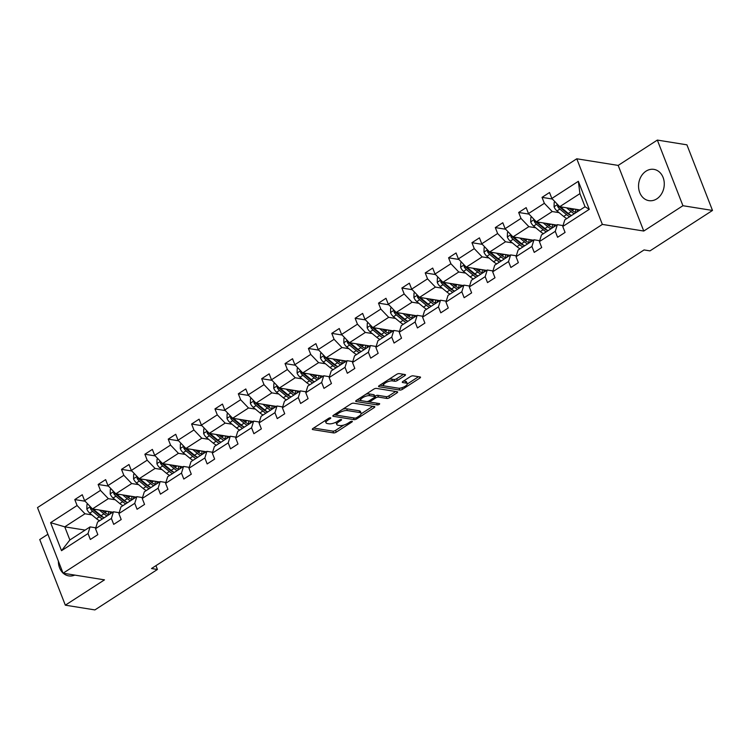 <?xml version="1.0" encoding="UTF-8"?>
<svg xmlns="http://www.w3.org/2000/svg" width="750" height="750" viewBox="0 0 750 750"><rect width="100%" height="100%" fill="white"/><g stroke="black" fill="none" stroke-linecap="round" stroke-linejoin="round"><path stroke-width="1.12" d="M330.497 417.797A1.397 0.488 158.7 0 0 328.659 418.331L313.041 428.428A1.997 0.694 158.7 0 0 312.338 429.337A1.997 0.694 158.7 0 0 312.731 429.572L333.628 432.919A1.997 0.694 158.7 0 0 336.253 432.15L351.872 422.044A1.397 0.488 158.7 0 0 352.359 421.416A1.397 0.488 158.7 0 0 352.097 421.256A1.397 0.488 158.7 0 0 350.25 421.791L348.225 423.094A6.375 2.212 158.7 0 1 339.806 425.541L338.072 425.259A6.375 2.212 158.7 0 1 336.834 424.537A6.375 2.212 158.7 0 1 339.056 421.622L341.081 420.319A1.397 0.488 158.7 0 0 341.569 419.681A1.397 0.488 158.7 0 0 341.297 419.522A1.397 0.488 158.7 0 0 339.45 420.056L337.434 421.369A6.375 2.212 158.7 0 1 329.016 423.816L327.272 423.534A6.375 2.212 158.7 0 1 326.034 422.812A6.375 2.212 158.7 0 1 328.256 419.897L330.281 418.594A1.397 0.488 158.7 0 0 330.769 417.956A1.397 0.488 158.7 0 0 330.497 417.797M646.022 171.169A15.834 12.778 -80.9 0 0 638.634 187.912A15.834 12.778 -80.9 0 0 648.909 200.644A15.834 12.778 -80.9 0 0 656.812 198.844A15.834 12.778 -80.9 0 0 664.191 182.1A15.834 12.778 -80.9 0 0 653.916 169.378A15.834 12.778 -80.9 0 0 646.022 171.169M58.388 561.159A15.834 12.778 -80.9 0 0 63 573.009M63.272 573.253A15.834 12.778 -80.9 0 0 68.747 575.887A15.834 12.778 -80.9 0 0 74.775 575.091M404.794 375.694A1.997 0.694 158.7 0 0 405.487 374.784A1.997 0.694 158.7 0 0 405.103 374.55L399.234 373.612A1.997 0.694 158.7 0 0 396.609 374.381L379.256 385.603A1.997 0.694 158.7 0 0 378.562 386.512A1.997 0.694 158.7 0 0 378.947 386.737L399.853 390.084A1.997 0.694 158.7 0 0 402.478 389.316L419.822 378.094A1.997 0.694 158.7 0 0 420.525 377.184A1.997 0.694 158.7 0 0 420.131 376.959L413.053 375.825A1.997 0.694 158.7 0 0 410.419 376.594L402.994 381.394A1.997 0.694 158.7 0 0 402.3 382.303A1.997 0.694 158.7 0 0 402.694 382.528L406.2 383.091A5.325 1.847 158.7 0 1 407.231 383.7A5.325 1.847 158.7 0 1 404.231 386.784A5.325 1.847 158.7 0 1 398.334 388.181L384.581 385.978A5.325 1.847 158.7 0 1 383.541 385.369A5.325 1.847 158.7 0 1 386.55 382.284A5.325 1.847 158.7 0 1 392.447 380.887L394.734 381.253A1.997 0.694 158.7 0 0 397.369 380.494L404.794 375.694L404.297 374.428M643.762 231.037L682.931 205.716L712.5 210.45L686.916 144.825L657.337 140.081L618.178 165.412L576.778 158.784L602.362 224.409L643.762 231.037L618.178 165.412M47.906 534.272L39.741 539.55L65.325 605.175L104.484 579.853L63.084 573.216L602.362 224.409M65.325 605.175L94.894 609.919L157.425 569.475L155.934 565.659M712.5 210.45L649.978 250.884L644.062 249.938L151.509 568.528L157.425 569.475M353.522 403.181A1.997 0.694 158.7 0 0 350.887 403.95L333.544 415.172A1.997 0.694 158.7 0 0 332.85 416.081A1.997 0.694 158.7 0 0 333.234 416.306L354.131 419.653A1.997 0.694 158.7 0 0 356.766 418.884L374.109 407.662A1.997 0.694 158.7 0 0 374.803 406.753A1.997 0.694 158.7 0 0 374.419 406.528L353.522 403.181M356.4 400.387L373.744 389.166A1.997 0.694 158.7 0 1 376.378 388.397L397.275 391.744A1.997 0.694 158.7 0 1 397.659 391.969A1.997 0.694 158.7 0 1 396.966 392.878L389.541 397.688A1.997 0.694 158.7 0 1 386.916 398.447L378.441 397.087A1.997 0.694 158.7 0 0 375.806 397.856L370.884 401.044A1.997 0.694 158.7 0 0 370.191 401.953A1.997 0.694 158.7 0 0 370.575 402.178L379.397 403.594A1.397 0.488 158.7 0 1 379.669 403.753A1.397 0.488 158.7 0 1 378.881 404.559A1.397 0.488 158.7 0 1 377.344 404.925L356.091 401.522A1.997 0.694 158.7 0 1 355.706 401.297A1.997 0.694 158.7 0 1 356.4 400.387M682.931 205.716L657.337 140.081M562.762 226.481L564.825 219.834L585.047 206.756L589.275 209.344L562.762 226.481L565.078 232.425L557.587 237.272L555.272 231.328L539.4 241.594L541.716 247.538L534.234 252.384L531.909 246.441L516.038 256.706L518.353 262.65L510.872 267.497L508.547 261.553L492.675 271.819L494.991 277.762L487.509 282.6L485.184 276.666L469.312 286.931L471.628 292.875L464.147 297.712L461.822 291.769L445.95 302.044L448.266 307.978L440.784 312.825L438.459 306.881L422.587 317.147L424.903 323.091L417.422 327.938L415.106 321.994L399.225 332.259L401.541 338.203L394.059 343.05L391.744 337.106L375.863 347.372L378.178 353.316L370.697 358.153L368.381 352.219L352.5 362.484L354.816 368.428L347.334 373.266L345.019 367.322L329.137 377.597L331.453 383.531L323.972 388.378L321.656 382.434L305.775 392.7L308.091 398.644L300.609 403.491L298.294 397.547L282.413 407.812L284.728 413.756L277.247 418.603L274.931 412.659L259.05 422.925L261.366 428.869L253.884 433.716L251.569 427.772L235.688 438.038L238.003 443.981L230.522 448.819L228.206 442.884L212.325 453.15L214.65 459.094L207.159 463.931L204.844 457.987L188.963 468.263L191.287 474.197L183.797 479.044L181.481 473.1L165.6 483.366L167.925 489.309L160.434 494.156L158.119 488.212L142.238 498.478L144.562 504.422L137.072 509.269L134.756 503.325L118.875 513.591L121.2 519.534L113.709 524.372L111.394 518.438L95.522 528.703L97.838 534.647L90.347 539.484L88.031 533.541L61.519 550.688L50.597 522.666L77.1 505.519L74.784 499.575L82.275 494.738L84.591 500.681L100.462 490.406L98.147 484.472L105.638 479.625L107.953 485.569L123.825 475.303L121.509 469.359L129 464.513L131.316 470.456L147.188 460.191L144.872 454.247L152.363 449.4L154.678 455.344L170.55 445.078L168.234 439.134L175.725 434.288L178.041 440.231L193.912 429.966L191.597 424.022L199.088 419.184L201.403 425.119L217.275 414.853L214.959 408.909L222.45 404.072L224.766 410.016L240.638 399.741L238.322 393.806L245.812 388.959L248.128 394.903L264 384.637L261.684 378.694L269.175 373.847L271.491 379.791L287.362 369.525L285.047 363.581L292.538 358.734L294.853 364.678L310.725 354.413L308.409 348.469L315.9 343.631L318.216 349.566L334.088 339.3L331.772 333.356L339.262 328.519L341.578 334.462L357.45 324.188L355.134 318.253L362.625 313.406L364.941 319.35L380.812 309.084L378.497 303.141L385.988 298.294L388.303 304.237L404.175 293.972L401.859 288.028L409.35 283.181L411.666 289.125L427.538 278.859L425.222 272.916L432.712 268.078L435.028 274.012L450.9 263.747L448.584 257.803L456.075 252.966L458.391 258.9L474.262 248.634L471.947 242.691L479.438 237.853L481.753 243.797L497.625 233.522L495.309 227.587L502.8 222.741L505.116 228.684L520.988 218.419L518.672 212.475L526.163 207.628L528.478 213.572L544.35 203.306L542.034 197.363L549.525 192.516L551.841 198.459L578.344 181.312L589.275 209.344M576.778 158.784L37.5 507.591L63.084 573.216M556.716 225.075L536.344 221.822L552.225 211.547L559.069 212.644M568.481 214.153L569.419 214.303M552.225 211.547L544.35 203.306M536.344 221.822L528.478 213.572M539.4 241.594L541.462 234.947L557.334 224.672L555.272 231.328M563.044 225.591L557.334 224.672M533.353 240.188L512.981 236.925L528.862 226.659L535.706 227.756M545.119 229.266L546.056 229.416M528.862 226.659L520.988 218.419M512.981 236.925L505.116 228.684M516.038 256.706L518.1 250.05L533.981 239.784L531.909 246.441M539.681 240.703L533.981 239.784M509.991 255.3L489.619 252.037L505.5 241.772L512.344 242.869M521.756 244.378L522.694 244.528M505.5 241.772L497.625 233.522M489.619 252.037L481.753 243.797M492.675 271.819L494.738 265.162L510.619 254.897L508.547 261.553M516.319 255.806L510.619 254.897M486.628 270.413L466.256 267.15L482.137 256.884L488.981 257.981M498.394 259.481L499.331 259.641M482.137 256.884L474.262 248.634M466.256 267.15L458.391 258.9M469.312 286.931L471.375 280.275L487.256 270.009L485.184 276.666M492.956 270.919L487.256 270.009M463.266 285.525L442.894 282.262L458.775 271.997L465.619 273.094M475.031 274.594L475.969 274.744M458.775 271.997L450.9 263.747M442.894 282.262L435.028 274.012M445.95 302.044L448.012 295.387L463.894 285.122L461.822 291.769M469.594 286.031L463.894 285.122M439.903 300.628L419.531 297.375L435.413 287.1L442.256 288.197M451.669 289.706L452.606 289.856M435.413 287.1L427.538 278.859M419.531 297.375L411.666 289.125M422.587 317.147L424.65 310.5L440.531 300.225L438.459 306.881M446.231 301.144L440.531 300.225M416.541 315.741L396.178 312.478L412.05 302.213L418.894 303.309M428.306 304.819L429.244 304.969M412.05 302.213L404.175 293.972M396.178 312.478L388.303 304.237M399.225 332.259L401.288 325.603L417.169 315.338L415.106 321.994M422.869 316.256L417.169 315.338M393.178 330.853L372.816 327.591L388.688 317.325L395.531 318.422M404.944 319.931L405.881 320.081M388.688 317.325L380.812 309.084M372.816 327.591L364.941 319.35M375.863 347.372L377.925 340.716L393.806 330.45L391.744 337.106M399.506 331.359L393.806 330.45M369.816 345.966L349.453 342.703L365.325 332.438L372.169 333.534M381.581 335.034L382.519 335.194M365.325 332.438L357.45 324.188M349.453 342.703L341.578 334.462M352.5 362.484L354.562 355.828L370.444 345.562L368.381 352.219M376.144 346.472L370.444 345.562M346.453 361.078L326.091 357.816L341.962 347.55L348.806 348.647M358.219 350.147L359.166 350.297M341.962 347.55L334.088 339.3M326.091 357.816L318.216 349.566M329.137 377.597L331.2 370.941L347.081 360.675L345.019 367.322M352.781 361.584L347.081 360.675M323.091 376.191L302.728 372.928L318.6 362.653L325.444 363.75M334.856 365.259L335.803 365.409M318.6 362.653L310.725 354.413M302.728 372.928L294.853 364.678M305.775 392.7L307.838 386.053L323.719 375.787L321.656 382.434M329.419 376.697L323.719 375.787M299.728 391.294L279.366 388.031L295.238 377.766L302.081 378.863M311.494 380.372L312.441 380.522M295.238 377.766L287.362 369.525M279.366 388.031L271.491 379.791M282.413 407.812L284.475 401.166L300.356 390.891L298.294 397.547M306.056 391.809L300.356 390.891M276.366 406.406L256.003 403.144L271.875 392.878L278.719 393.975M288.131 395.484L289.078 395.634M271.875 392.878L264 384.637M256.003 403.144L248.128 394.903M259.05 422.925L261.112 416.269L276.994 406.003L274.931 412.659M282.694 406.922L276.994 406.003M253.003 421.519L232.641 418.256L248.512 407.991L255.356 409.088M264.769 410.597L265.716 410.747M248.512 407.991L240.638 399.741M232.641 418.256L224.766 410.016M235.688 438.038L237.759 431.381L253.631 421.116L251.569 427.772M259.331 422.025L253.631 421.116M229.641 436.631L209.278 433.369L225.15 423.103L231.994 424.2M241.406 425.7L242.353 425.859M225.15 423.103L217.275 414.853M209.278 433.369L201.403 425.119M212.325 453.15L214.397 446.494L230.269 436.228L228.206 442.884M235.969 437.137L230.269 436.228M206.278 451.744L185.916 448.481L201.788 438.216L208.631 439.303M218.044 440.812L218.991 440.963M201.788 438.216L193.912 429.966M185.916 448.481L178.041 440.231M188.963 468.263L191.034 461.606L206.906 451.341L204.844 457.987M212.606 452.25L206.906 451.341M182.916 466.847L162.553 463.594L178.425 453.319L185.269 454.416M194.681 455.925L195.628 456.075M178.425 453.319L170.55 445.078M162.553 463.594L154.678 455.344M165.6 483.366L167.672 476.719L183.544 466.444L181.481 473.1M189.244 467.362L183.544 466.444M159.553 481.959L139.191 478.697L155.062 468.431L161.906 469.528M171.319 471.038L172.266 471.188M155.062 468.431L147.188 460.191M139.191 478.697L131.316 470.456M142.238 498.478L144.309 491.822L160.181 481.556L158.119 488.212M165.881 482.475L160.181 481.556M136.191 497.072L115.828 493.809L131.7 483.544L138.544 484.641M147.956 486.15L148.903 486.3M131.7 483.544L123.825 475.303M115.828 493.809L107.953 485.569M118.875 513.591L120.947 506.934L136.819 496.669L134.756 503.325M142.519 497.578L136.819 496.669M112.828 512.184L92.466 508.922L108.338 498.656L115.181 499.753M124.594 501.253L125.541 501.413M108.338 498.656L100.462 490.406M92.466 508.922L84.591 500.681M95.522 528.703L97.584 522.047L113.456 511.781L111.394 518.438M119.156 512.691L113.456 511.781M85.125 530.1L64.763 526.838L84.975 513.769L91.819 514.866M101.231 516.366L102.178 516.516M84.975 513.769L77.1 505.519M50.597 522.666L64.763 526.838L69.872 539.972L90.094 526.894L88.031 533.541M585.047 206.756L579.928 193.631L559.706 206.709L580.078 209.972M95.794 527.803L90.094 526.894M69.872 539.972L61.519 550.688M559.706 206.709L551.841 198.459M578.344 181.312L579.928 193.631M85.125 501.234L74.784 499.575M108.487 486.122L98.147 484.472M131.85 471.009L121.509 469.359M155.213 455.897L144.872 454.247M178.575 440.794L168.234 439.134M201.938 425.681L191.597 424.022M225.3 410.569L214.959 408.909M248.663 395.456L238.322 393.806M272.025 380.344L261.684 378.694M295.387 365.241L285.047 363.581M318.741 350.128L308.409 348.469M342.103 335.016L331.772 333.356M365.466 319.903L355.134 318.253M388.828 304.791L378.497 303.141M412.191 289.678L401.859 288.028M435.553 274.575L425.222 272.916M458.916 259.462L448.584 257.803M482.278 244.35L471.947 242.691M505.641 229.238L495.309 227.587M529.003 214.125L518.672 212.475M552.366 199.022L542.034 197.363M325.322 420.487A6.375 2.212 158.7 0 0 325.341 421.031L326.034 422.812M336.15 422.1A6.375 2.212 158.7 0 0 336.141 422.766L336.834 424.537M313.631 428.053L332.934 431.137A1.997 0.694 158.7 0 0 335.569 430.378L343.725 425.1M361.134 413.841L372.825 406.275M334.134 414.788L336.516 415.162M336.788 414.384A1.397 0.488 158.7 0 0 336.3 415.022A1.397 0.488 158.7 0 0 336.572 415.181L354.909 418.116A1.397 0.488 158.7 0 0 356.756 417.581L358.884 416.203A6.375 2.212 158.7 0 0 361.116 413.287A6.375 2.212 158.7 0 0 359.878 412.566L347.334 410.559A6.375 2.212 158.7 0 0 338.916 413.006L336.788 414.384L336.375 413.334M361.116 413.287L360.422 411.516A6.375 2.212 158.7 0 0 359.184 410.794L359.878 412.566M342.731 409.228A6.375 2.212 158.7 0 1 346.641 408.778L359.184 410.794M395.681 391.491L388.856 395.906L389.541 397.688M374.738 396.328L375.113 396.084A1.997 0.694 158.7 0 1 377.747 395.316L386.222 396.675A1.997 0.694 158.7 0 0 388.856 395.906M370.5 402.169L366.703 401.559M361.659 400.753L356.991 400.003M369.647 395.681A5.325 1.847 158.7 0 0 363.75 397.078A5.325 1.847 158.7 0 0 360.741 400.162A5.325 1.847 158.7 0 0 361.781 400.772L366.628 401.55A1.997 0.694 158.7 0 0 369.253 400.781L374.184 397.594A1.997 0.694 158.7 0 0 374.878 396.684A1.997 0.694 158.7 0 0 374.494 396.459L369.647 395.681L368.953 393.909A5.325 1.847 158.7 0 0 365.953 394.209M360.009 398.044A5.325 1.847 158.7 0 0 360.056 398.391L360.741 400.162M374.878 396.684L374.184 394.913A1.997 0.694 158.7 0 0 373.8 394.688L374.494 396.459M368.953 393.909L373.8 394.688M388.875 379.378A5.325 1.847 158.7 0 1 391.753 379.116L394.041 379.481A1.997 0.694 158.7 0 0 396.675 378.722L403.509 374.297M382.809 383.306A5.325 1.847 158.7 0 0 382.856 383.597L383.541 385.369M407.231 383.7L406.547 381.928A5.325 1.847 158.7 0 0 405.506 381.319L406.2 383.091M403.584 381.009L405.506 381.319M407.278 383.991L418.547 376.706M398.456 388.2L399.159 388.312A1.997 0.694 158.7 0 0 400.922 387.984M379.847 385.219L384.459 385.959M87.778 504.019L86.944 504.553L86.831 509.072A5.381 2.569 57.1 0 0 89.737 513.141L96.431 518.672A15.525 7.416 57.1 0 0 99.562 520.763M105.534 513.159A12.891 6.15 57.1 0 0 105.384 512.306L105.094 510.947M99.309 510.019L103.913 513.825A15.525 7.416 57.1 0 0 107.053 515.925M102.112 510.469L104.006 512.034A12.891 6.15 57.1 0 0 109.134 514.575M90.609 506.972L90.338 508.584A5.381 2.569 57.1 0 0 92.588 511.303L99.272 516.825A15.525 7.416 57.1 0 0 102.412 518.925M110.222 513.056A15.525 7.416 57.1 0 0 110.034 511.734M108.403 511.472A12.891 6.15 -122.9 0 1 108.384 514.444M103.519 517.388A12.891 6.15 -122.9 0 1 99.366 515.034L92.681 509.503A2.737 1.312 -122.9 0 1 92.044 508.856L90.338 508.584M104.203 517.762A15.525 7.416 -122.9 0 1 101.072 515.662L94.388 510.141A5.381 2.569 -122.9 0 1 93.291 509.053M109.997 514.012A12.891 6.15 57.1 0 0 110.316 511.781M111.141 488.906L110.306 489.45L110.194 493.959A5.381 2.569 57.1 0 0 113.1 498.028L119.794 503.559A15.525 7.416 57.1 0 0 122.925 505.65M128.897 498.047A12.891 6.15 57.1 0 0 128.747 497.194L128.456 495.834M122.672 494.906L127.275 498.713A15.525 7.416 57.1 0 0 130.416 500.813M125.475 495.356L127.369 496.922A12.891 6.15 57.1 0 0 132.497 499.462M113.972 491.869L113.7 493.472A5.381 2.569 57.1 0 0 115.95 496.191L122.634 501.722A15.525 7.416 57.1 0 0 125.775 503.812M133.584 497.944A15.525 7.416 57.1 0 0 133.397 496.622M131.766 496.359A12.891 6.15 -122.9 0 1 131.747 499.331M126.881 502.275A12.891 6.15 -122.9 0 1 122.728 499.922L116.044 494.4A2.737 1.312 -122.9 0 1 115.406 493.744L113.7 493.472M127.566 502.65A15.525 7.416 -122.9 0 1 124.434 500.559L117.75 495.028A5.381 2.569 -122.9 0 1 116.653 493.941M133.359 498.9A12.891 6.15 57.1 0 0 133.678 496.669M134.503 473.794L133.669 474.337L133.556 478.856A5.381 2.569 57.1 0 0 136.463 482.916L143.156 488.447A15.525 7.416 57.1 0 0 146.287 490.547M152.259 482.934A12.891 6.15 57.1 0 0 152.109 482.081L151.819 480.722M146.034 479.794L150.638 483.609A15.525 7.416 57.1 0 0 153.778 485.7M148.837 480.244L150.731 481.809A12.891 6.15 57.1 0 0 155.859 484.359M137.334 476.756L137.062 478.369A5.381 2.569 57.1 0 0 139.312 481.078L145.997 486.609A15.525 7.416 57.1 0 0 149.138 488.7M156.947 482.831A15.525 7.416 57.1 0 0 156.759 481.509M155.128 481.256A12.891 6.15 -122.9 0 1 155.109 484.228M150.244 487.172A12.891 6.15 -122.9 0 1 146.091 484.819L139.406 479.288A2.737 1.312 -122.9 0 1 138.769 478.641L137.062 478.369M150.928 487.537A15.525 7.416 -122.9 0 1 147.797 485.447L141.113 479.916A5.381 2.569 -122.9 0 1 140.016 478.837M156.722 483.797A12.891 6.15 57.1 0 0 157.031 481.556M157.866 458.681L157.031 459.225L156.919 463.744A5.381 2.569 57.1 0 0 159.825 467.812L166.519 473.334A15.525 7.416 57.1 0 0 169.65 475.434M175.622 467.822A12.891 6.15 57.1 0 0 175.472 466.969L175.181 465.609M169.397 464.691L174 468.497A15.525 7.416 57.1 0 0 177.141 470.587M172.2 465.131L174.094 466.697A12.891 6.15 57.1 0 0 179.222 469.247M160.697 461.644L160.425 463.256A5.381 2.569 57.1 0 0 162.675 465.966L169.359 471.497A15.525 7.416 57.1 0 0 172.5 473.597M180.309 467.719A15.525 7.416 57.1 0 0 180.122 466.406M178.491 466.144A12.891 6.15 -122.9 0 1 178.472 469.116M173.606 472.059A12.891 6.15 -122.9 0 1 169.453 469.706L162.769 464.175A2.737 1.312 -122.9 0 1 162.131 463.528L160.425 463.256M174.291 472.434A15.525 7.416 -122.9 0 1 171.159 470.334L164.475 464.803A5.381 2.569 -122.9 0 1 163.378 463.725M180.084 468.684A12.891 6.15 57.1 0 0 180.394 466.444M181.228 443.569L180.394 444.113L180.281 448.631A5.381 2.569 57.1 0 0 183.188 452.7L189.881 458.222A15.525 7.416 57.1 0 0 193.012 460.322M198.984 452.709A12.891 6.15 57.1 0 0 198.834 451.856L198.544 450.506M192.759 449.578L197.363 453.384A15.525 7.416 57.1 0 0 200.503 455.475M195.562 450.028L197.456 451.594A12.891 6.15 57.1 0 0 202.584 454.134M184.05 446.531L183.787 448.144A5.381 2.569 57.1 0 0 186.037 450.853L192.722 456.384A15.525 7.416 57.1 0 0 195.862 458.484M203.672 452.606A15.525 7.416 57.1 0 0 203.484 451.294M201.853 451.031A12.891 6.15 -122.9 0 1 201.834 454.003M196.969 456.947A12.891 6.15 -122.9 0 1 192.816 454.594L186.131 449.062A2.737 1.312 -122.9 0 1 185.494 448.416L183.787 448.144M197.653 457.322A15.525 7.416 -122.9 0 1 194.522 455.222L187.828 449.691A5.381 2.569 -122.9 0 1 186.741 448.612M203.447 453.572A12.891 6.15 57.1 0 0 203.756 451.341M204.591 428.466L203.756 429L203.644 433.519A5.381 2.569 57.1 0 0 206.55 437.587L213.244 443.119A15.525 7.416 57.1 0 0 216.375 445.209M222.347 437.606A12.891 6.15 57.1 0 0 222.197 436.744L221.906 435.394M216.122 434.466L220.725 438.272A15.525 7.416 57.1 0 0 223.866 440.372M218.925 434.916L220.819 436.481A12.891 6.15 57.1 0 0 225.947 439.022M207.413 431.419L207.15 433.031A5.381 2.569 57.1 0 0 209.4 435.75L216.084 441.272A15.525 7.416 57.1 0 0 219.225 443.372M227.034 437.503A15.525 7.416 57.1 0 0 226.847 436.181M225.216 435.919A12.891 6.15 -122.9 0 1 225.197 438.891M220.331 441.834A12.891 6.15 -122.9 0 1 216.178 439.481L209.494 433.95A2.737 1.312 -122.9 0 1 208.856 433.303L207.15 433.031M221.016 442.209A15.525 7.416 -122.9 0 1 217.884 440.109L211.191 434.587A5.381 2.569 -122.9 0 1 210.103 433.5M226.809 438.459A12.891 6.15 57.1 0 0 227.119 436.228M227.953 413.353L227.119 413.897L227.006 418.406A5.381 2.569 57.1 0 0 229.913 422.475L236.606 428.006A15.525 7.416 57.1 0 0 239.738 430.097M245.709 422.494A12.891 6.15 57.1 0 0 245.559 421.641L245.269 420.281M239.484 419.353L244.088 423.159A15.525 7.416 57.1 0 0 247.228 425.259M242.287 419.803L244.181 421.369A12.891 6.15 57.1 0 0 249.309 423.909M230.775 416.316L230.512 417.919A5.381 2.569 57.1 0 0 232.762 420.637L239.447 426.169A15.525 7.416 57.1 0 0 242.578 428.259M250.397 422.391A15.525 7.416 57.1 0 0 250.209 421.069M248.578 420.806A12.891 6.15 -122.9 0 1 248.559 423.778M243.694 426.722A12.891 6.15 -122.9 0 1 239.541 424.369L232.856 418.847A2.737 1.312 -122.9 0 1 232.219 418.191L230.512 417.919M244.378 427.097A15.525 7.416 -122.9 0 1 241.247 425.006L234.553 419.475A5.381 2.569 -122.9 0 1 233.466 418.387M250.172 423.347A12.891 6.15 57.1 0 0 250.481 421.116M251.316 398.241L250.481 398.784L250.369 403.294A5.381 2.569 57.1 0 0 253.275 407.362L259.959 412.894A15.525 7.416 57.1 0 0 263.1 414.994M269.072 407.381A12.891 6.15 57.1 0 0 268.922 406.528L268.631 405.169M262.847 404.241L267.45 408.047A15.525 7.416 57.1 0 0 270.591 410.147M265.65 404.691L267.544 406.256A12.891 6.15 57.1 0 0 272.672 408.797M254.137 401.203L253.875 402.806A5.381 2.569 57.1 0 0 256.125 405.525L262.809 411.056A15.525 7.416 57.1 0 0 265.941 413.147M273.759 407.278A15.525 7.416 57.1 0 0 273.572 405.956M271.941 405.703A12.891 6.15 -122.9 0 1 271.922 408.675M267.056 411.619A12.891 6.15 -122.9 0 1 262.903 409.256L256.219 403.734A2.737 1.312 -122.9 0 1 255.581 403.087L253.875 402.806M267.741 411.984A15.525 7.416 -122.9 0 1 264.609 409.894L257.916 404.363A5.381 2.569 -122.9 0 1 256.828 403.275M273.534 408.244A12.891 6.15 57.1 0 0 273.844 406.003M274.678 383.128L273.844 383.672L273.731 388.191A5.381 2.569 57.1 0 0 276.637 392.259L283.322 397.781A15.525 7.416 57.1 0 0 286.462 399.881M292.434 392.269A12.891 6.15 57.1 0 0 292.284 391.416L291.994 390.056M286.209 389.128L290.812 392.944A15.525 7.416 57.1 0 0 293.953 395.034M289.012 389.578L290.906 391.144A12.891 6.15 57.1 0 0 296.025 393.694M277.5 386.091L277.238 387.703A5.381 2.569 57.1 0 0 279.488 390.413L286.172 395.944A15.525 7.416 57.1 0 0 289.303 398.034M297.122 392.166A15.525 7.416 57.1 0 0 296.934 390.853M295.303 390.591A12.891 6.15 -122.9 0 1 295.284 393.562M290.419 396.506A12.891 6.15 -122.9 0 1 286.266 394.153L279.581 388.622A2.737 1.312 -122.9 0 1 278.934 387.975L277.238 387.703M291.103 396.872A15.525 7.416 -122.9 0 1 287.972 394.781L281.278 389.25A5.381 2.569 -122.9 0 1 280.191 388.172M296.897 393.131A12.891 6.15 57.1 0 0 297.206 390.891M298.041 368.016L297.206 368.559L297.094 373.078A5.381 2.569 57.1 0 0 300 377.147L306.684 382.669A15.525 7.416 57.1 0 0 309.825 384.769M315.797 377.156A12.891 6.15 57.1 0 0 315.647 376.303L315.356 374.944M309.572 374.025L314.175 377.831A15.525 7.416 57.1 0 0 317.316 379.922M312.375 374.466L314.269 376.041A12.891 6.15 57.1 0 0 319.387 378.581M300.863 370.978L300.6 372.591A5.381 2.569 57.1 0 0 302.85 375.3L309.534 380.831A15.525 7.416 57.1 0 0 312.666 382.931M320.484 377.053A15.525 7.416 57.1 0 0 320.297 375.741M318.666 375.478A12.891 6.15 -122.9 0 1 318.647 378.45M313.781 381.394A12.891 6.15 -122.9 0 1 309.628 379.041L302.934 373.509A2.737 1.312 -122.9 0 1 302.297 372.863L300.6 372.591M314.466 381.769A15.525 7.416 -122.9 0 1 311.334 379.669L304.641 374.137A5.381 2.569 -122.9 0 1 303.553 373.059M320.259 378.019A12.891 6.15 57.1 0 0 320.569 375.787M321.403 352.913L320.569 353.447L320.456 357.966A5.381 2.569 57.1 0 0 323.363 362.034L330.047 367.566A15.525 7.416 57.1 0 0 333.188 369.656M339.159 362.053A12.891 6.15 57.1 0 0 339.009 361.191L338.719 359.841M332.934 358.912L337.538 362.719A15.525 7.416 57.1 0 0 340.678 364.819M335.738 359.363L337.631 360.928A12.891 6.15 57.1 0 0 342.75 363.469M324.225 355.866L323.962 357.478A5.381 2.569 57.1 0 0 326.212 360.197L332.897 365.719A15.525 7.416 57.1 0 0 336.028 367.819M343.847 361.941A15.525 7.416 57.1 0 0 343.659 360.628M342.028 360.366A12.891 6.15 -122.9 0 1 342.009 363.337M337.144 366.281A12.891 6.15 -122.9 0 1 332.991 363.928L326.297 358.397A2.737 1.312 -122.9 0 1 325.659 357.75L323.962 357.478M337.828 366.656A15.525 7.416 -122.9 0 1 334.697 364.556L328.003 359.034A5.381 2.569 -122.9 0 1 326.916 357.947M343.622 362.906A12.891 6.15 57.1 0 0 343.931 360.675M344.766 337.8L343.931 338.334L343.809 342.853A5.381 2.569 57.1 0 0 346.725 346.922L353.409 352.453A15.525 7.416 57.1 0 0 356.55 354.544M362.522 346.941A12.891 6.15 57.1 0 0 362.372 346.088L362.081 344.728M356.297 343.8L360.9 347.606A15.525 7.416 57.1 0 0 364.041 349.706M359.1 344.25L360.994 345.816A12.891 6.15 57.1 0 0 366.112 348.356M347.587 340.753L347.325 342.366A5.381 2.569 57.1 0 0 349.575 345.084L356.259 350.606A15.525 7.416 57.1 0 0 359.391 352.706M367.209 346.837A15.525 7.416 57.1 0 0 367.022 345.516M365.391 345.253A12.891 6.15 -122.9 0 1 365.372 348.225M360.506 351.169A12.891 6.15 -122.9 0 1 356.353 348.816L349.659 343.294A2.737 1.312 -122.9 0 1 349.022 342.638L347.325 342.366M361.191 351.544A15.525 7.416 -122.9 0 1 358.059 349.444L351.366 343.922A5.381 2.569 -122.9 0 1 350.278 342.834M366.984 347.794A12.891 6.15 57.1 0 0 367.294 345.562M368.128 322.688L367.294 323.231L367.172 327.741A5.381 2.569 57.1 0 0 370.087 331.809L376.772 337.341A15.525 7.416 57.1 0 0 379.913 339.431M385.884 331.828A12.891 6.15 57.1 0 0 385.734 330.975L385.444 329.616M379.659 328.688L384.262 332.494A15.525 7.416 57.1 0 0 387.403 334.594M382.462 329.137L384.356 330.703A12.891 6.15 57.1 0 0 389.475 333.244M370.95 325.65L370.688 327.253A5.381 2.569 57.1 0 0 372.938 329.972L379.622 335.503A15.525 7.416 57.1 0 0 382.753 337.594M390.572 331.725A15.525 7.416 57.1 0 0 390.384 330.403M388.753 330.15A12.891 6.15 -122.9 0 1 388.734 333.113M383.869 336.056A12.891 6.15 -122.9 0 1 379.716 333.703L373.022 328.181A2.737 1.312 -122.9 0 1 372.384 327.525L370.688 327.253M384.553 336.431A15.525 7.416 -122.9 0 1 381.422 334.341L374.728 328.809A5.381 2.569 -122.9 0 1 373.641 327.722M390.347 332.681A12.891 6.15 57.1 0 0 390.656 330.45M391.491 307.575L390.656 308.119L390.534 312.638A5.381 2.569 57.1 0 0 393.45 316.697L400.134 322.228A15.525 7.416 57.1 0 0 403.275 324.328M409.247 316.716A12.891 6.15 57.1 0 0 409.097 315.863L408.806 314.503M403.022 313.575L407.625 317.391A15.525 7.416 57.1 0 0 410.766 319.481M405.825 314.025L407.719 315.591A12.891 6.15 57.1 0 0 412.838 318.141M394.312 310.538L394.05 312.15A5.381 2.569 57.1 0 0 396.3 314.859L402.984 320.391A15.525 7.416 57.1 0 0 406.116 322.481M413.934 316.613A15.525 7.416 57.1 0 0 413.747 315.3M412.116 315.038A12.891 6.15 -122.9 0 1 412.097 318.009M407.231 320.953A12.891 6.15 -122.9 0 1 403.078 318.6L396.384 313.069A2.737 1.312 -122.9 0 1 395.747 312.422L394.05 312.15M407.916 321.319A15.525 7.416 -122.9 0 1 404.784 319.228L398.091 313.697A5.381 2.569 -122.9 0 1 397.003 312.619M413.709 317.578A12.891 6.15 57.1 0 0 414.019 315.338M414.853 292.462L414.019 293.006L413.897 297.525A5.381 2.569 57.1 0 0 416.812 301.594L423.497 307.116A15.525 7.416 57.1 0 0 426.637 309.216M432.609 301.603A12.891 6.15 57.1 0 0 432.459 300.75L432.169 299.391M426.384 298.472L430.988 302.278A15.525 7.416 57.1 0 0 434.128 304.369M429.188 298.912L431.081 300.478A12.891 6.15 57.1 0 0 436.2 303.028M417.675 295.425L417.413 297.037A5.381 2.569 57.1 0 0 419.662 299.747L426.347 305.278A15.525 7.416 57.1 0 0 429.478 307.378M437.297 301.5A15.525 7.416 57.1 0 0 437.109 300.188M435.478 299.925A12.891 6.15 -122.9 0 1 435.459 302.897M430.594 305.841A12.891 6.15 -122.9 0 1 426.441 303.488L419.747 297.956A2.737 1.312 -122.9 0 1 419.109 297.309L417.413 297.037M431.278 306.216A15.525 7.416 -122.9 0 1 428.147 304.116L421.453 298.584A5.381 2.569 -122.9 0 1 420.366 297.506M437.072 302.466A12.891 6.15 57.1 0 0 437.381 300.225M438.216 277.35L437.381 277.894L437.259 282.413A5.381 2.569 57.1 0 0 440.175 286.481L446.859 292.013A15.525 7.416 57.1 0 0 450 294.103M455.972 286.491A12.891 6.15 57.1 0 0 455.812 285.637L455.531 284.288M449.747 283.359L454.35 287.166A15.525 7.416 57.1 0 0 457.491 289.256M452.55 283.809L454.444 285.375A12.891 6.15 57.1 0 0 459.562 287.916M441.038 280.312L440.775 281.925A5.381 2.569 57.1 0 0 443.025 284.634L449.709 290.166A15.525 7.416 57.1 0 0 452.841 292.266M460.659 286.388A15.525 7.416 57.1 0 0 460.472 285.075M458.841 284.812A12.891 6.15 -122.9 0 1 458.822 287.784M453.956 290.728A12.891 6.15 -122.9 0 1 449.803 288.375L443.109 282.844A2.737 1.312 -122.9 0 1 442.472 282.197L440.775 281.925M454.641 291.103A15.525 7.416 -122.9 0 1 451.509 289.003L444.816 283.472A5.381 2.569 -122.9 0 1 443.728 282.394M460.434 287.353A12.891 6.15 57.1 0 0 460.744 285.122M461.578 262.247L460.744 262.781L460.622 267.3A5.381 2.569 57.1 0 0 463.538 271.369L470.222 276.9A15.525 7.416 57.1 0 0 473.363 278.991M479.334 271.388A12.891 6.15 57.1 0 0 479.175 270.525L478.894 269.175M473.109 268.247L477.712 272.053A15.525 7.416 57.1 0 0 480.844 274.153M475.912 268.697L477.806 270.262A12.891 6.15 57.1 0 0 482.925 272.803M464.4 265.2L464.137 266.812A5.381 2.569 57.1 0 0 466.388 269.531L473.072 275.053A15.525 7.416 57.1 0 0 476.203 277.153M484.022 271.284A15.525 7.416 57.1 0 0 483.834 269.962M482.203 269.7A12.891 6.15 -122.9 0 1 482.184 272.672M477.319 275.616A12.891 6.15 -122.9 0 1 473.166 273.263L466.472 267.731A2.737 1.312 -122.9 0 1 465.834 267.084L464.137 266.812M478.003 275.991A15.525 7.416 -122.9 0 1 474.862 273.891L468.178 268.369A5.381 2.569 -122.9 0 1 467.091 267.281M483.797 272.241A12.891 6.15 57.1 0 0 484.106 270.009M484.941 247.134L484.106 247.678L483.984 252.188A5.381 2.569 57.1 0 0 486.9 256.256L493.584 261.788A15.525 7.416 57.1 0 0 496.725 263.878M502.697 256.275A12.891 6.15 57.1 0 0 502.537 255.422L502.256 254.062M496.472 253.134L501.075 256.941A15.525 7.416 57.1 0 0 504.206 259.041M499.275 253.584L501.169 255.15A12.891 6.15 57.1 0 0 506.287 257.691M487.762 250.097L487.5 251.7A5.381 2.569 57.1 0 0 489.75 254.419L496.434 259.95A15.525 7.416 57.1 0 0 499.566 262.041M507.384 256.172A15.525 7.416 57.1 0 0 507.197 254.85M505.566 254.588A12.891 6.15 -122.9 0 1 505.547 257.559M500.681 260.503A12.891 6.15 -122.9 0 1 496.528 258.15L489.834 252.628A2.737 1.312 -122.9 0 1 489.197 251.972L487.5 251.7M501.366 260.878A15.525 7.416 -122.9 0 1 498.225 258.788L491.541 253.256A5.381 2.569 -122.9 0 1 490.453 252.169M507.159 257.128A12.891 6.15 57.1 0 0 507.469 254.897M508.303 232.022L507.459 232.566L507.347 237.075A5.381 2.569 57.1 0 0 510.262 241.144L516.947 246.675A15.525 7.416 57.1 0 0 520.087 248.775M526.059 241.163A12.891 6.15 57.1 0 0 525.9 240.309L525.619 238.95M519.834 238.022L524.438 241.828A15.525 7.416 57.1 0 0 527.569 243.928M522.638 238.472L524.531 240.038A12.891 6.15 57.1 0 0 529.65 242.578M511.125 234.984L510.862 236.597A5.381 2.569 57.1 0 0 513.103 239.306L519.797 244.838A15.525 7.416 57.1 0 0 522.928 246.928M530.747 241.059A15.525 7.416 57.1 0 0 530.559 239.738M528.928 239.484A12.891 6.15 -122.9 0 1 528.909 242.456M524.044 245.4A12.891 6.15 -122.9 0 1 519.891 243.047L513.197 237.516A2.737 1.312 -122.9 0 1 512.559 236.869L510.862 236.597M524.728 245.766A15.525 7.416 -122.9 0 1 521.587 243.675L514.903 238.144A5.381 2.569 -122.9 0 1 513.816 237.056M530.522 242.025A12.891 6.15 57.1 0 0 530.831 239.784M531.666 216.909L530.822 217.453L530.709 221.972A5.381 2.569 57.1 0 0 533.625 226.041L540.309 231.562A15.525 7.416 57.1 0 0 543.45 233.663M549.422 226.05A12.891 6.15 57.1 0 0 549.263 225.197L548.981 223.837M543.197 222.909L547.8 226.725A15.525 7.416 57.1 0 0 550.931 228.816M546 223.359L547.894 224.925A12.891 6.15 57.1 0 0 553.013 227.475M534.487 219.872L534.225 221.484A5.381 2.569 57.1 0 0 536.466 224.194L543.159 229.725A15.525 7.416 57.1 0 0 546.291 231.816M554.109 225.947A15.525 7.416 57.1 0 0 553.922 224.634M552.291 224.372A12.891 6.15 -122.9 0 1 552.272 227.344M547.406 230.287A12.891 6.15 -122.9 0 1 543.253 227.934L536.559 222.403A2.737 1.312 -122.9 0 1 535.922 221.756L534.225 221.484M548.091 230.653A15.525 7.416 -122.9 0 1 544.95 228.562L538.266 223.031A5.381 2.569 -122.9 0 1 537.178 221.953M553.884 226.912A12.891 6.15 57.1 0 0 554.194 224.672M555.028 201.797L554.184 202.341L554.072 206.859A5.381 2.569 57.1 0 0 556.987 210.928L563.672 216.45A15.525 7.416 57.1 0 0 566.812 218.55M572.784 210.938A12.891 6.15 57.1 0 0 572.625 210.084L572.344 208.725M566.559 207.806L571.163 211.613A15.525 7.416 57.1 0 0 574.294 213.703M569.363 208.256L571.256 209.822A12.891 6.15 57.1 0 0 576.375 212.363M557.85 204.759L557.587 206.372A5.381 2.569 57.1 0 0 559.828 209.081L566.522 214.612A15.525 7.416 57.1 0 0 569.653 216.713M577.472 210.834A15.525 7.416 57.1 0 0 577.275 209.522M575.653 209.259A12.891 6.15 -122.9 0 1 575.634 212.231M570.769 215.175A12.891 6.15 -122.9 0 1 566.616 212.822L559.922 207.291A2.737 1.312 -122.9 0 1 559.284 206.644L557.587 206.372M571.453 215.55A15.525 7.416 -122.9 0 1 568.312 213.45L561.628 207.919A5.381 2.569 -122.9 0 1 560.541 206.841M577.247 211.8A12.891 6.15 57.1 0 0 577.556 209.569M327.853 418.847L328.256 419.897M340.772 419.541L341.081 420.319M338.653 420.581L339.056 421.622M351.572 421.275L351.872 422.044M335.569 430.378L336.253 432.15M332.934 431.137L333.628 432.919M312.469 428.916L312.731 429.572M329.981 417.816L330.281 418.594M373.612 406.406L374.109 407.662M356.344 417.806L356.766 418.884M353.447 417.881L354.131 419.653M332.981 415.65L333.234 416.306M346.641 408.778L347.334 410.559M338.512 411.956L338.916 413.006M396.478 391.622L396.966 392.878M386.222 396.675L386.916 398.447M377.747 395.316L378.441 397.087M375.113 396.084L375.806 397.856M370.472 399.994L370.884 401.044M376.65 403.153L377.344 404.925M355.837 400.866L356.091 401.522M396.675 378.722L397.369 380.494M394.041 379.481L394.734 381.253M391.753 379.116L392.447 380.887M402.431 381.872L402.694 382.528M419.334 376.828L419.822 378.094M401.859 387.731L402.478 389.316M399.159 388.312L399.853 390.084M378.694 386.081L378.947 386.737M90.338 506.691L86.831 508.959M99.272 516.825L96.431 518.672M105.384 512.306L107.006 511.247M103.913 513.825L101.072 515.662M92.588 511.303L89.737 513.141M95.512 509.409L94.388 510.141M113.7 491.578L110.194 493.847M122.634 501.722L119.794 503.559M128.747 497.194L130.369 496.144M127.275 498.713L124.434 500.559M115.95 496.191L113.1 498.028M118.875 494.297L117.75 495.028M137.062 476.475L133.556 478.734M145.997 486.609L143.156 488.447M152.109 482.081L153.731 481.031M150.638 483.609L147.797 485.447M139.312 481.078L136.463 482.916M142.238 479.184L141.113 479.916M160.425 461.363L156.919 463.631M169.359 471.497L166.519 473.334M175.472 466.969L177.094 465.919M174 468.497L171.159 470.334M162.675 465.966L159.825 467.812M165.6 464.081L164.475 464.803M183.787 446.25L180.281 448.519M192.722 456.384L189.881 458.222M198.834 451.856L200.456 450.806M197.363 453.384L194.522 455.222M186.037 450.853L183.188 452.7M188.963 448.969L187.828 449.691M207.15 431.137L203.644 433.406M216.084 441.272L213.244 443.119M222.197 436.744L223.819 435.694M220.725 438.272L217.884 440.109M209.4 435.75L206.55 437.587M212.325 433.856L211.191 434.587M230.512 416.025L227.006 418.294M239.447 426.169L236.606 428.006M245.559 421.641L247.181 420.591M244.088 423.159L241.247 425.006M232.762 420.637L229.913 422.475M235.688 418.744L234.553 419.475M253.875 400.922L250.369 403.181M262.809 411.056L259.959 412.894M268.922 406.528L270.544 405.478M267.45 408.047L264.609 409.894M256.125 405.525L253.275 407.362M259.05 403.631L257.916 404.363M277.238 385.809L273.731 388.078M286.172 395.944L283.322 397.781M292.284 391.416L293.906 390.366M290.812 392.944L287.972 394.781M279.488 390.413L276.637 392.259M282.413 388.528L281.278 389.25M300.6 370.697L297.094 372.966M309.534 380.831L306.684 382.669M315.647 376.303L317.269 375.253M314.175 377.831L311.334 379.669M302.85 375.3L300 377.147M305.766 373.416L304.641 374.137M323.962 355.584L320.456 357.853M332.897 365.719L330.047 367.566M339.009 361.191L340.631 360.141M337.538 362.719L334.697 364.556M326.212 360.197L323.363 362.034M329.128 358.303L328.003 359.034M347.325 340.472L343.819 342.741M356.259 350.606L353.409 352.453M362.372 346.088L363.994 345.028M360.9 347.606L358.059 349.444M349.575 345.084L346.725 346.922M352.491 343.191L351.366 343.922M370.688 325.359L367.181 327.628M379.622 335.503L376.772 337.341M385.734 330.975L387.356 329.925M384.262 332.494L381.422 334.341M372.938 329.972L370.087 331.809M375.853 328.078L374.728 328.809M394.05 310.256L390.544 312.516M402.984 320.391L400.134 322.228M409.097 315.863L410.719 314.812M407.625 317.391L404.784 319.228M396.3 314.859L393.45 316.697M399.216 312.966L398.091 313.697M417.403 295.144L413.906 297.413M426.347 305.278L423.497 307.116M432.459 300.75L434.081 299.7M430.988 302.278L428.147 304.116M419.662 299.747L416.812 301.594M422.578 297.863L421.453 298.584M440.766 280.031L437.269 282.3M449.709 290.166L446.859 292.013M455.812 285.637L457.444 284.587M454.35 287.166L451.509 289.003M443.025 284.634L440.175 286.481M445.941 282.75L444.816 283.472M464.128 264.919L460.631 267.188M473.072 275.053L470.222 276.9M479.175 270.525L480.806 269.475M477.712 272.053L474.862 273.891M466.388 269.531L463.538 271.369M469.303 267.638L468.178 268.369M487.491 249.806L483.994 252.075M496.434 259.95L493.584 261.788M502.537 255.422L504.169 254.372M501.075 256.941L498.225 258.788M489.75 254.419L486.9 256.256M492.666 252.525L491.541 253.256M510.853 234.703L507.356 236.962M519.797 244.838L516.947 246.675M525.9 240.309L527.531 239.259M524.438 241.828L521.587 243.675M513.103 239.306L510.262 241.144M516.028 237.413L514.903 238.144M534.216 219.591L530.719 221.859M543.159 229.725L540.309 231.562M549.263 225.197L550.894 224.147M547.8 226.725L544.95 228.562M536.466 224.194L533.625 226.041M539.391 222.309L538.266 223.031M557.578 204.478L554.081 206.747M566.522 214.612L563.672 216.45M572.625 210.084L574.256 209.034M571.163 211.613L568.312 213.45M559.828 209.081L556.987 210.928M562.753 207.197L561.628 207.919M335.794 413.719L336.3 415.022M369.637 400.538L370.191 401.953"/></g></svg>
